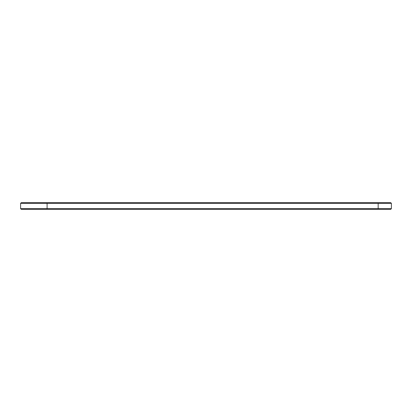<?xml version="1.0" encoding="UTF-8"?>
<svg xmlns="http://www.w3.org/2000/svg" width="412" height="412" viewBox="0 0 412 412"><rect width="100%" height="100%" fill="white"/><g stroke="black" fill="none" stroke-linecap="round" stroke-linejoin="round"><path stroke-width="0.62" d="M391.4 208.673L378.159 208.673L378.159 209.311L390.767 209.311L391.4 208.673L391.4 203.327L390.767 202.689L21.233 202.689L20.6 203.327L20.6 208.673L21.233 209.311L46.448 209.311L47.086 208.673L20.6 208.673M391.4 203.327L47.086 203.327L46.448 202.689M378.159 202.689L378.159 208.673L47.086 208.673L47.086 203.327L20.6 203.327M47.086 208.673L46.448 209.311L378.159 209.311"/></g></svg>
